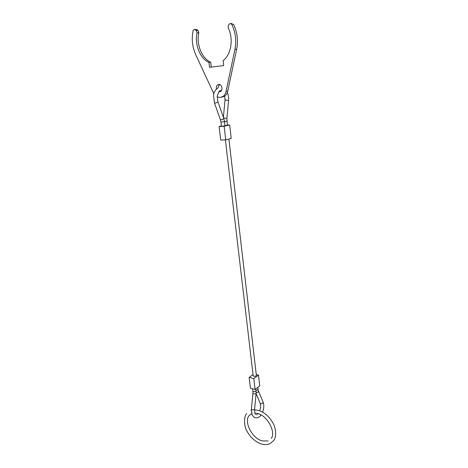 <?xml version="1.0" encoding="UTF-8"?>
<svg xmlns="http://www.w3.org/2000/svg" width="468" height="468" viewBox="0 0 468 468"><rect width="100%" height="100%" fill="white"/><g stroke="black" fill="none" stroke-linecap="round" stroke-linejoin="round"><path stroke-width="0.7" d="M220.919 122.136L221.411 126.22L222.084 126.261L224.985 125.798L224.5 121.709L220.919 122.136L220.346 119.621L221.048 119.808L223.435 118.89L223.716 118.322L217.912 101.731M224.968 125.681L227.378 125.254L226.875 118.515M228.887 139.06L256.359 375.394C256.084 376.108 255.241 376.395 253.831 376.26L253.17 375.763L225.395 139.873M253.036 374.593L249.146 377.407L250.444 388.259L255.095 389.446L253.814 378.548L249.146 377.407M256.265 374.581L258.494 375.114L253.814 378.548M258.494 375.114L259.746 385.936L255.095 389.446M221.382 125.968L219.106 126.483L220.72 140.014L225.74 139.862L224.143 126.249L219.106 126.483M227.36 125.096L229.671 124.985L224.143 126.249M229.671 124.985L231.227 138.469L225.74 139.862M232.081 23.412L231.367 23.804M211.249 67.094L210.664 62.209L208.927 62.396L209.518 67.298L223.722 65.619L223.148 60.629C231.215 54.651 233.795 38.733 228.121 27.799L228.431 25.102L229.618 23.88L230.338 23.482L231.812 24.395C235.597 32.315 236.638 40.646 234.942 49.38L236.656 49.228C238.364 40.517 237.329 32.216 233.555 24.318L231.812 24.395M234.942 49.38L226.073 91.342C225.588 93.536 224.611 95.203 223.148 96.349L220.217 97.496L217.216 96.899M213.929 93.892L195.712 54.692C192.348 47.104 191.465 39.142 193.068 30.794L194.167 29.507L196.671 29.566L197.987 30.326L198.847 32.725C196.215 44.472 201.79 58.348 210.664 62.209M195.952 29.42L195.489 29.619M216.409 89.014C216.064 87.206 216.45 85.825 217.573 84.86L218.679 84.427C221.58 83.953 223.254 89.786 220.703 91.465L218.772 91.839M219.445 84.492L217.983 87.814M219.527 91.073L220.539 91.576M208.927 62.396C200.041 58.518 194.442 44.606 197.069 32.824L198.847 32.725M194.887 29.648L196.203 30.414L197.069 32.824M221.908 97.204L224.833 96.057C226.301 94.91 227.272 93.249 227.764 91.067L236.656 49.228M214.449 102.907L215.169 103.141L217.591 102.211L217.889 101.661L217.257 96.25C218.62 91.482 219.995 89.64 221.387 90.716M223.382 117.363L225.003 100.222L225.675 99.971L228.571 100.597M223.593 117.977L226.881 118.48L228.577 100.556C228.875 98.011 228.46 95.337 227.343 92.535M258.523 391.172L263.034 401.983L262.905 403.03L260.828 403.831L260.155 403.235M254.557 409.693L252.024 409.763L251.374 409.36L252.117 415.028L254.229 417.444C256.996 418.386 259.272 417.555 261.056 414.946M253.545 393.857L252.89 393.489L252.878 391.277L253.533 391.792L255.756 391.423L256.054 390.909L256.072 393.845L253.545 393.857M257.839 387.375L258.318 392.055L256.136 392.839M258.073 389.37L257.78 389.885L255.99 390.33M220.323 119.545L214.473 102.978L213.601 95.899M224.482 121.592L226.91 121.183M256.072 393.822L254.551 409.728L254.943 413.531M196.203 30.414L197.987 30.326M226.073 91.342L227.764 91.067M218.223 87.692C215.093 89.955 213.554 92.676 213.607 95.852M225.003 100.222L224.728 96.075M223.739 118.392L224.5 121.709M262.589 412.138C263.993 408.394 264.163 405.06 263.104 402.141M255.376 414.443L255.031 413.735M256.095 393.582L260.226 403.393C260.939 405.183 260.77 407.657 259.722 410.816M252.89 393.518L251.374 409.36M252.591 388.809L252.878 391.277M255.826 388.896L256.054 390.909M256.452 414.794L258.067 413.618M231.093 23.616L231.625 23.593M194.799 29.601L195.571 29.566M217.573 84.86L219.281 84.603M223.148 96.349L224.833 96.057M258.57 410.442C264.818 412.524 269.749 416.976 273.37 423.809C276.775 430.303 275.874 438.545 273.61 440.593L270.159 443.547C267.421 444.822 264.379 444.928 261.027 443.869C255.393 441.821 250.842 437.814 247.373 431.853C244.115 427.471 243.383 416.45 246.735 413.554M254.779 413.028L257.464 413.437C267.637 415.631 276.05 432.461 271.264 438.399M261.893 440.815C251.866 437.931 244.039 422.107 248.871 415.865L251.62 413.577M250.912 410.512L251.31 410.372M254.539 409.869L258.266 410.354M262.162 440.897L268.117 440.973"/></g></svg>
